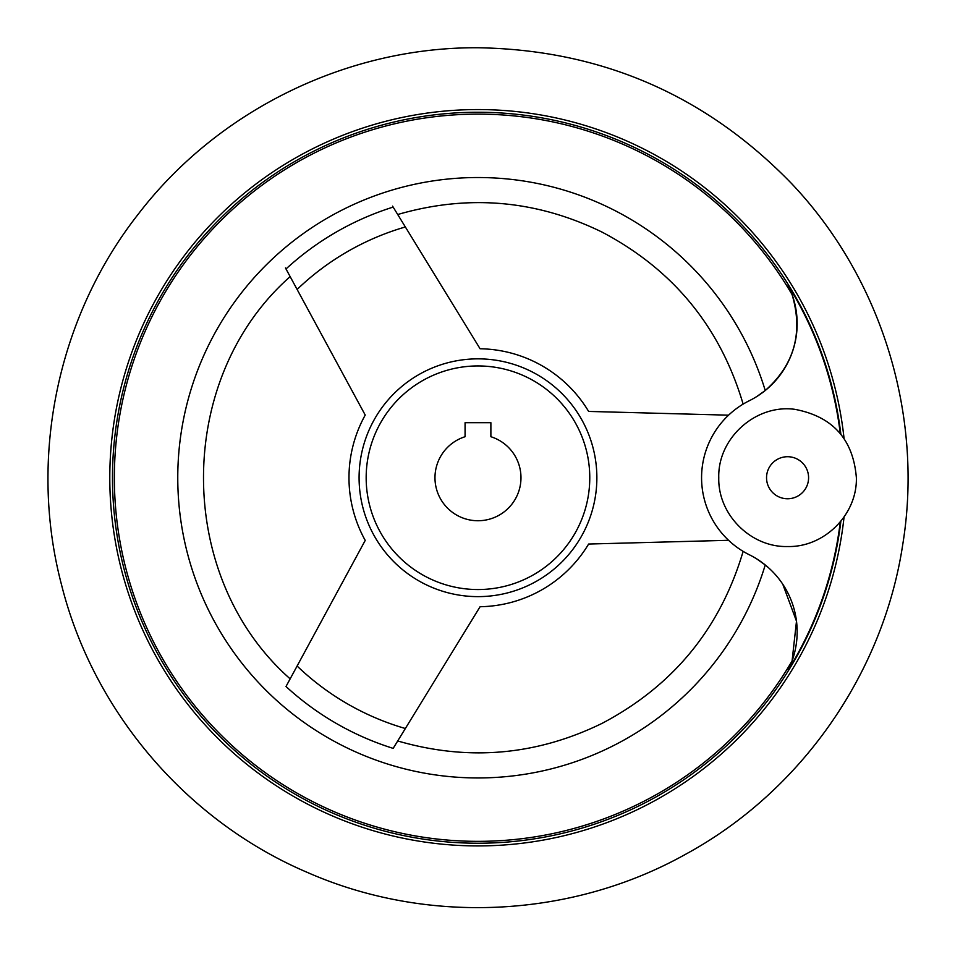 <?xml version="1.0" encoding="UTF-8"?>
<svg xmlns="http://www.w3.org/2000/svg" width="955" height="955" viewBox="0 0 955 955"><rect width="100%" height="100%" fill="white"/><g stroke="black" fill="none" stroke-linecap="round" stroke-linejoin="round"><path stroke-width="1.43" d="M840.281 521.943A364.989 364.989 0 0 1 788.173 670.1L792.089 660.896L788.173 670.1A85.998 85.998 0 0 0 749.365 554.783C741.092 550.307 741.092 550.307 749.365 554.783C741.092 550.307 741.092 550.307 749.365 554.783A85.998 85.998 0 0 1 749.365 400.694A85.998 85.998 0 0 0 788.173 285.378L792.089 294.582L788.173 285.378A364.989 364.989 0 0 1 840.281 433.534M782.766 584.197L796.494 621.18L792.089 660.896A363.616 363.616 0 0 1 162.684 658.866A363.616 363.616 0 0 1 477.978 114.123A363.616 363.616 0 0 1 792.089 294.582C803.31 332.746 794.369 364.726 765.241 390.511L756.694 396.6M756.647 558.854L765.241 564.966L756.694 558.878M728.57 540.303L588.626 544.04A128.997 128.997 0 0 1 480.079 606.723L393.162 748.374A283.623 283.623 0 0 1 285.999 686.514L365.228 540.411A128.997 128.997 0 0 1 365.228 415.067L285.461 267.961M392.565 206.125L480.079 348.754A128.997 128.997 0 0 1 588.626 411.426L728.57 415.174M490.882 422.695L490.882 436.721A42.999 42.999 0 0 1 512.847 502.903A42.999 42.999 0 0 1 443.108 502.903A42.999 42.999 0 0 1 465.073 436.721L465.073 422.695L490.882 422.695M477.978 365.944A111.795 111.795 0 0 1 574.791 533.642A111.795 111.795 0 0 1 381.152 533.642A111.795 111.795 0 0 1 477.978 365.944M840.866 521.239A365.49 365.49 0 0 1 448.934 842.071A365.49 365.49 0 0 1 112.774 463.211A365.49 365.49 0 0 1 477.978 112.248A365.49 365.49 0 0 0 112.774 463.211A365.49 365.49 0 0 0 448.934 842.071A365.49 365.49 0 0 0 840.866 521.239A365.49 365.49 0 0 1 448.934 842.071A365.49 365.49 0 0 1 112.774 463.211A365.49 365.49 0 0 1 477.978 112.248A365.49 365.49 0 0 1 840.866 434.239A365.49 365.49 0 0 0 477.978 112.248A365.49 365.49 0 0 1 840.866 434.239M756.647 396.623L765.241 390.511A300.216 300.216 0 0 0 303.093 233.724A300.216 300.216 0 0 0 303.093 721.753A300.216 300.216 0 0 0 765.241 564.966M749.365 400.694C741.092 405.159 741.092 405.159 749.365 400.694M285.999 268.964A283.623 283.623 0 0 1 393.162 207.092M479.911 596.612A118.886 118.886 0 0 1 359.092 478.706A118.886 118.886 0 0 1 477.978 358.853A118.886 118.886 0 0 1 596.863 476.772A118.886 118.886 0 0 1 479.911 596.612M405.35 728.51A261.085 261.085 0 0 1 297.112 666.029M297.112 289.449A261.085 261.085 0 0 1 405.35 226.968M844.053 517.013A368.176 368.176 0 0 1 451.763 844.984A368.176 368.176 0 0 1 110.028 464.619A368.176 368.176 0 0 1 477.978 109.562A368.176 368.176 0 0 1 844.053 438.464M787.565 498.761A21.022 21.022 0 0 0 808.587 477.739A21.022 21.022 0 0 0 787.565 456.717A21.022 21.022 0 0 0 766.543 477.739A21.022 21.022 0 0 0 787.565 498.761M477.978 47.75C347.071 46.938 217.812 110.267 138.224 214.195C57.348 317.144 28.161 458.078 61.502 584.675C93.268 711.666 186.75 821.109 307.212 872.357C427.028 925.097 570.804 918.316 685.129 854.534C800.23 792.184 882.993 674.433 902.666 545.007C923.951 415.831 881.632 278.263 791.42 183.396C705.638 94.987 601.149 49.779 477.978 47.75M787.565 546.535C750.821 547.49 717.826 514.506 718.769 477.739C717.587 438.285 755.703 404.001 794.787 409.325C832.7 416.476 853.221 439.276 856.372 477.739C857.315 514.518 824.308 547.49 787.565 546.535M743.133 404.108C720.249 326.932 673.203 269.585 601.972 232.065C536.149 199.953 468.057 194.104 397.71 214.517M743.133 551.369C720.249 628.545 673.203 685.893 601.972 723.413C536.149 755.524 468.057 761.374 397.71 740.961M290.153 678.862C174.622 576.963 174.622 378.514 290.153 276.616"/></g></svg>
